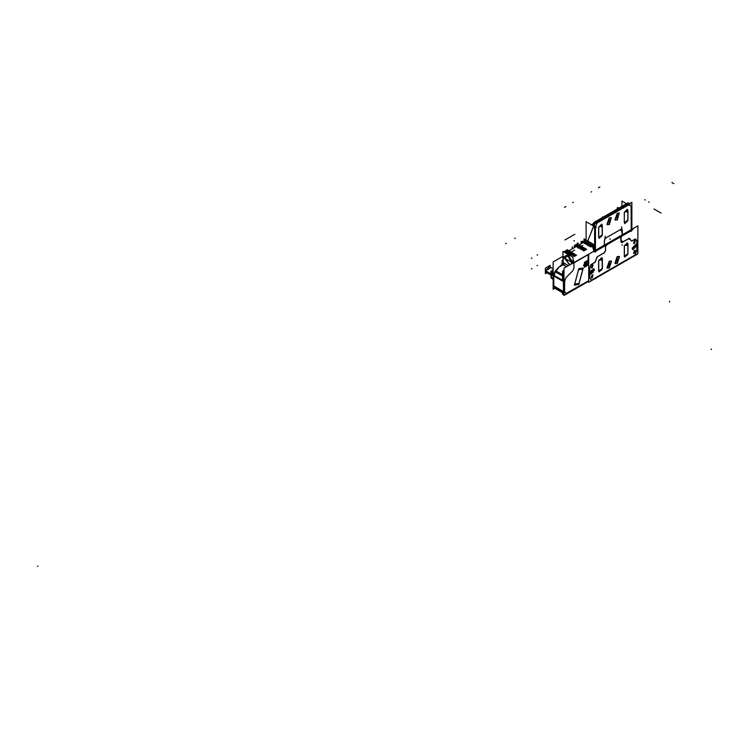 <?xml version="1.0" encoding="UTF-8"?>
<svg xmlns="http://www.w3.org/2000/svg" width="749" height="749" viewBox="0 0 749 749"><rect width="100%" height="100%" fill="white"/><g stroke="black" fill="none" stroke-linecap="round" stroke-linejoin="round"><path stroke-width="1.12" d="M584.37 265.455L587.825 263.405L587.825 265.268L584.37 267.262L584.37 265.455M585.868 261.495L586.298 261.251L585.868 261.495M584.473 264.472L583.64 264.949M585.016 263.854L585.016 265.024L583.49 265.605L584.829 264.266L585.063 265.006L585.044 263.826M571.581 262.244L571.01 264.107L571.581 262.244M569.923 264.743L564.4 258.059L567.985 255.989L571.581 262.206L564.4 258.059L569.923 264.743M551.33 274.537L551.554 273.76L551.33 274.537M551.695 278.029L553.174 278.974L551.236 277.411L551.217 274.377M549.242 266.578L553.174 268.854L549.41 266.681L545.469 270.829L546.152 272.327L550.787 275.005L545.984 272.233M585.755 265.661L584.473 265.464L584.95 266.213L586.195 266.092L587.722 264.191L586.982 264.125L585.755 265.661L584.473 265.464L586.195 266.092L587.722 264.191L586.973 264.125L585.755 265.661M586.982 262.478L587.722 261.56L586.195 261.42L584.473 264.051L585.755 262.365L586.982 262.478L587.74 261.541L586.195 261.42L584.473 264.051L585.755 262.365L586.982 262.478L587.722 261.56M584.585 264.519L583.743 265.015M586.224 264.331L586.392 263.049L586.224 264.331M584.96 264.341L585.353 263.648L584.96 264.341L585.559 264.687M585.484 263.873L586.205 263.451L585.484 263.873M586.214 263.788L585.484 264.762M585.381 264.378L586.411 263.779M634.749 255.119L591.766 279.929L634.749 255.119M597.468 256.589L604.274 252.666L597.468 256.589M605.51 250.634L604.368 252.61L605.51 250.634M605.51 245.569L605.51 250.522L605.51 245.569M605.52 245.466L620.537 236.366L620.996 241.693L620.996 236.628M621.333 242.433L621.005 241.815L622.138 242.348L621.38 242.461M622.241 242.292L629.038 238.36L622.241 242.292M631.304 240.935L629.6 238.5L631.304 240.935M635.189 239.025L631.913 240.916L635.189 239.025M636.809 240.672L635.742 239.165L636.884 240.953L636.809 250.672L636.809 240.672M635.386 254.323L636.809 250.672L635.386 254.323M634.843 255.063L635.339 254.454L634.843 255.063M589.725 268.105L589.753 277.851L591.298 280.051M589.697 277.86L591.167 279.948L589.697 277.86M589.622 277.579L589.622 268.236L589.622 277.579M590.83 264.959L589.697 267.861L590.83 264.959M591.223 264.416L590.886 264.837L591.223 264.416M594.612 262.45L591.317 264.35L594.612 262.45M595.202 261.785L594.706 262.393L595.202 261.785M596.972 257.207L595.249 261.654L596.972 257.207M597.346 256.682L597.028 257.085L597.346 256.682M627.859 253.714L627.859 244.108L627.859 253.714M627.381 242.845L627.859 243.977L624.282 245.859L627.334 242.816M624.273 246.047L624.273 255.915L624.273 246.047M627.859 253.836L624.797 257.076L624.282 256.111L627.859 253.836M602.233 268.507L602.233 258.901L602.233 268.507M601.756 257.637L602.233 258.77L598.657 260.652L601.709 257.609M598.648 260.839L598.648 270.698L598.648 260.839M602.233 268.629L599.172 271.859L598.657 270.904L602.233 268.629M619.264 256.495L617.363 263.18L615.247 263.461M614.957 263.245L617.12 256.767L618.936 256.355M611.287 261.101L609.386 267.777L607.27 268.058M606.99 267.852L609.143 261.364L610.969 260.961M636.098 244.165L636.706 245.606L632.821 249.707L632.156 248.237L636.041 244.127M590.465 274.162L589.8 272.692L593.685 268.591L594.35 270.061L590.512 274.19M592.983 264.977L592.075 267.861L591.204 267.945L592.075 265.034L592.936 264.949M592.983 274.836L592.075 277.72L591.204 277.804L592.075 274.892L592.936 274.808M635.349 250.381L634.431 253.265L633.57 253.349L634.431 250.438L635.302 250.353M635.349 240.523L634.431 243.406L633.57 243.491L634.431 240.579L635.302 240.495M595.315 250.597L595.315 227.565L595.315 250.597M595.418 227.144L596.859 223.408L595.418 227.144M629.581 204.421L597.356 222.799L629.553 204.402M629.675 204.533L631.089 206.537L629.675 204.533M631.107 206.574L631.192 229.831L631.238 206.958M631.192 229.896L630.901 230.383L631.192 229.896M622.765 235.083L630.855 230.411L622.765 235.083M620.884 229.269L605.623 238.079L620.884 229.269L622.007 229.7L622.25 234.858L621.689 229.185M605.351 238.276L604.771 239.006L605.351 238.276M604.499 239.811L604.256 245.185L604.499 239.811M604.256 245.241L603.806 246.028L604.256 245.241M595.67 250.728L603.75 246.065L595.67 250.728M598.648 237.171L598.648 227.312L598.648 237.171M598.657 237.377L599.172 238.332L602.233 235.102L598.657 237.377M602.233 225.374L602.233 234.98L602.233 225.374M602.233 225.243L601.737 224.101L598.657 227.116L602.233 225.243M624.273 222.378L624.273 212.519L624.273 222.378M624.282 222.584L624.797 223.539L627.859 220.309L624.282 222.584M627.859 210.581L627.859 220.187L627.859 210.581M627.334 209.289L624.282 212.323L627.859 210.45L627.362 209.308L627.915 210.609M610.969 217.575L609.162 217.959L606.99 224.457M607.149 224.588L609.368 224.4L611.156 217.641M618.936 212.969L617.139 213.362L614.957 219.85M615.116 219.991L617.345 219.794L619.133 213.044M594.809 222.884L593.536 225.833M593.629 226.114L594.931 223.015L593.629 226.114M627.381 203.428L595.249 221.77L596.887 222.528M563.988 293.973L563.763 292.419M563.988 271.475L563.763 280.107M563.988 294.254L563.295 294.657L563.295 291.651M563.988 270.941L563.295 271.335L563.295 281.315M563.295 293.992L562.63 294.376L562.63 291.267M563.988 270.352L562.63 271.129L562.63 280.931M584.023 241.187L584.023 238.828L594.088 244.642L594.088 249.37M588.677 281.259L563.988 295.518L563.988 268.161L594.481 250.878M588.677 254.276L588.105 254.613L588.105 262.815L588.677 262.478M588.677 262.206L588.105 262.543L588.105 263.479L588.677 263.142M562.911 257.225L562.958 255.325M565.898 252.507L585.063 241.45L590.867 243.406L594.294 250.981M565.795 253.05L570.523 255.784M573.022 260.109L573.556 263.545M562.771 256.373L553.174 261.916L553.174 289.264L554.99 288.215L562.63 292.634M568.425 265.605L562.958 262.44L562.958 251.411L573.022 257.225L573.022 262.946M563.342 281.334L563.988 281.53M553.773 286.474L563.988 291.876M563.445 291.97L563.988 292.11M555.374 288.562L562.424 292.625M554.897 288.075L562.63 292.653L555.206 288.346M554.99 288.225L553.661 286.333L563.988 292.513M563.819 292.279L563.632 291.53M553.567 286.034L553.567 275.698L563.632 281.512L563.632 291.848M563.632 281.821L563.828 280.828M553.773 275.023L553.577 275.707M553.614 275.126L563.735 281.09L563.988 280.435M553.661 275.276L555.112 271.55L562.63 275.885M555.018 271.803L555.758 270.661M558.389 268.03L555.533 270.885L562.63 274.986M559.672 266.756L562.34 264.088M566.384 266.775L562.115 264.313L562.948 262.44M562.911 262.15L561.919 264.369L562.405 264.491M562.911 256.916L562.911 262.206M555.318 270.979L555.824 271.063M555.065 271.391L555.412 271.718M553.558 275.351L553.867 275.866M563.295 275.819L562.995 280.351M563.295 294.16L562.995 291.801M562.63 275.95L562.424 280.023M562.63 293.88L562.424 291.473M562.63 271.625L562.527 274.143M562.63 271.531L562.405 274.171M571.571 262.019L571.141 264.032M569.652 264.893L564.269 257.806M564.269 258.33L567.92 255.952L571.571 262.543M564.147 252.095L564.147 251.505L566.356 252.778M567.536 253.003L564.54 251.73M565.195 251.645L565.195 251.084L569.24 253.415M565.757 251.411L565.757 250.756L569.811 253.087M575.606 255.737L566.132 250.269L566.132 250.962M576.543 255.194L567.068 249.726L567.068 250.812M572.245 248.846L572.245 246.739M574.352 247.629L574.352 245.382L583.948 250.924M584.772 250.447L575.176 244.904L575.176 245.859M585.709 249.904L576.121 244.361L576.121 245.447M577.086 244.923L577.086 243.809L586.682 249.342M581.149 243.706L581.149 241.384L590.811 246.964M591.214 246.73L581.542 241.618M591.654 246.468L582.357 241.618M591.766 246.402L582.469 241.169M592.075 246.234L583.312 241.524M592.412 246.037L583.649 241.365M585.765 241.169L584.819 240.626L584.819 241.581M592 244.773L593.292 245.513L593.292 246.992M570.85 253.686L574.998 256.083M570.279 254.014L574.427 256.411M558.389 267.496L564.765 263.817M551.208 276.915L551.227 273.61M551.507 272.851L552.547 271.063M552.547 271.709L553.174 270.37M553.08 270.895L551.451 273.694L553.174 274.686M552.004 272.655L552.622 271.587M551.227 274.303L551.227 273.011L552.069 272.524M551.227 277.327L553.174 278.441L551.32 277.289L551.32 274.696L553.174 275.801L551.32 274.696L551.32 277.289L553.174 278.441M552.79 279.255L553.174 278.591L551.227 277.402L551.227 278.441L551.788 278.122M553.174 275.66L551.227 274.471L551.461 273.703M552.547 278.591L552.547 279.199L553.052 278.909M545.375 270.071L545.309 270.904L550.899 274.115L550.899 271.307L553.174 269.996M550.899 276.156L551.227 278.366M545.375 271.325L545.309 270.567L550.964 273.825M546.929 272.776L545.375 273.675L545.375 268.105L550.187 265.333L550.187 267.121M547.088 267.112L548.137 266.513M587.019 264.041L584.445 265.408M584.342 265.305L584.95 266.213L587.768 264.079M584.445 264.125L587.019 262.524M584.454 264.154L587.768 261.626M584.37 262.365L587.825 260.362L587.825 262.225L584.37 264.219L584.37 262.365M584.473 264.453L583.621 264.949M584.604 264.509L583.714 265.024M586.448 264.2L586.467 263.011M586.411 264.219L586.43 263.03M586.617 263.611L586.926 262.749M585.559 263.536L584.988 264.519M585.484 264.107L585.484 263.573M586.411 263.451L585.381 264.051M579.127 283.394L574.661 284.096L574.38 285.135L578.855 284.433L579.127 283.394M574.549 284.517L579.014 283.815L583.068 268.629L578.602 269.331L574.549 284.517M578.49 269.743L582.956 269.041L583.237 268.002L578.762 268.704L578.49 269.743M635.807 254.623L590.895 280.557M588.677 282.261L637.83 253.883L637.83 225.852L588.677 254.22L588.677 282.261M597.43 256.729L604.612 252.582M597.028 257.394L597.665 256.607M597.122 257.132L595.249 261.972M595.343 261.71L594.706 262.496M594.903 262.393L591.317 264.463M590.886 265.146L591.523 264.36M590.98 264.893L589.753 268.048M591.86 279.986L591.223 279.929M622.101 242.489L629.282 238.341M621.099 241.637L621.427 242.489L622.335 242.348M621.099 236.572L621.099 241.871M605.679 244.951L620.837 236.197M605.613 245.513L605.613 250.812M605.604 250.578L604.368 252.713M629.675 238.547L629.038 238.491M631.463 241.066L629.581 238.397M635.48 254.379L634.843 255.166M635.386 254.641L636.959 250.597M635.732 239.053L636.978 240.822L636.978 250.541M635.189 239.146L635.826 239.203M635.386 239.025L631.8 241.094M632.006 240.972L631.37 240.906M627.962 254.098L627.962 243.837M627.952 253.771L624.9 257.132L624.376 255.84M624.366 245.906L624.366 256.167M624.376 246.234L627.428 242.873L627.952 244.165M602.336 268.891L602.336 258.63M602.336 268.563L599.275 271.924L598.751 270.632M598.751 260.699L598.751 270.96M598.751 261.026L601.812 257.665L602.336 258.957M617.157 256.851L619.554 256.692L617.157 263.405M617.513 263.199L615.556 263.611L617.513 256.645M609.19 261.457L611.587 261.289L609.19 268.011M609.546 267.805L607.589 268.217L609.546 261.251M636.809 245.503L632.924 249.763L632.259 248.125M632.259 248.453L636.144 244.193L636.809 245.831M589.903 272.58L590.568 274.228L594.444 269.958M594.444 270.286L593.788 268.648L589.903 272.908M592.075 265.155L593.039 265.006L592.075 267.973M592.272 267.852L591.307 268.002L592.272 265.034M592.075 275.014L593.039 274.864L592.075 277.832M592.272 277.72L591.307 277.86L592.272 274.902M634.431 250.559L635.395 250.409L634.431 253.377M634.637 253.256L633.673 253.405L634.637 250.438M634.431 240.701L635.395 240.551L634.431 243.509M634.637 243.397L633.673 243.547L634.637 240.579M595.502 252.038L595.502 227.19M593.732 226.142L586.046 221.732L586.046 239.998M594.603 251.879L631.903 230.346L631.903 202.314L594.603 223.848L594.603 251.879M595.483 227.153L596.953 223.371M593.582 226.058L595.043 222.275L596.195 222.93M593.414 225.992L593.573 225.402M593.62 226.151L587.778 241M594.444 222.481L593.414 223.071L593.367 225.599M602.439 216.807L602.608 217.435M627.746 203.016L594.21 222.284L594.21 223.932M604.733 239.287L605.744 238.088M605.379 238.285L621.249 229.128M622.082 229.803L620.893 229.344M622.344 231.169L621.473 226.853M622.25 230.982L622.307 231.956M622.307 231.825L622.307 235.008M631.126 230.327L622.597 235.242M631.238 229.859L630.901 230.449M626.473 203.653L621.913 201.032L621.913 206.284M631.37 206.49L631.37 231.329M629.675 204.477L631.201 206.649M629.731 204.561L629.151 204.514M628.626 204.205L627.447 203.522M596.251 222.893L594.959 222.144L628.018 203.054L629.319 203.803M596.775 223.202L629.843 204.112M595.183 222.537L596.035 223.024M595.764 221.816L596.944 222.5M596.897 223.52L597.468 222.799M595.221 222.303L594.931 223.015L595.155 222.425L596.11 222.977L595.155 222.425M594.828 222.359L628.139 203.129L594.612 222.144M628.533 203.353L628.533 202.801L628.055 203.073M617.129 209.046L617.494 207.501L618.814 208.072M605.314 236.178L604.434 241.515M604.312 245.391L604.312 242.208M604.377 241.3L604.312 242.348M604.312 245.213L603.806 246.093M604.022 245.972L595.502 250.887M627.915 220.215L624.853 223.577L624.329 222.284M624.329 212.36L624.329 222.612M624.329 212.679L627.39 209.317M627.915 220.543L627.915 210.282M602.29 235.008L599.228 238.369L598.713 237.077M598.704 227.144L598.704 237.405M598.713 227.471L601.765 224.11L602.29 225.402M602.29 235.336L602.29 225.075M609.508 224.391L607.317 224.7L609.508 217.828M609.143 218.034L611.343 217.725L609.143 224.597M617.476 219.794L615.285 220.103L617.476 213.231M617.12 213.437L619.311 213.128L617.12 220M594.603 227.153L593.536 226.535L587.703 240.963L593.536 226.535L594.603 227.153L593.47 226.498M588.489 242.058L592.206 245.915L588.489 242.058L584.763 241.618L588.489 242.058M592.412 246.271L593.882 250.906L592.412 246.271M588.677 262.319L588.199 262.599L588.677 262.965M565.879 293.571L588.677 280.735L566.366 293.608L564.652 291.82L565.879 293.571M564.577 291.539L564.652 281.221L564.577 291.539M566.001 277.748L564.652 281.221L566.001 277.748M588.199 254.707L573.968 262.927L573.968 268.254L572.845 270.754L566.3 277.289L572.845 270.754L573.968 268.254L573.968 262.927L588.199 254.707L588.199 262.599M574.717 284.208L579.005 283.534L582.891 268.928L578.612 269.603L574.717 284.208L579.005 283.534L574.717 284.208L578.612 269.603L582.891 268.928L578.612 269.603M563.154 262.553L563.154 257.272L563.154 262.553M572.826 263.058L568.023 254.566L563.154 257.272L568.023 254.566L572.826 262.815M563.988 279.817L563.585 280.847L553.904 275.267L555.252 271.784L562.63 276.044L555.252 271.784L553.904 275.267L563.585 280.847L563.988 279.817M563.435 281.596L563.435 291.539L553.754 285.949L553.754 276.007L563.435 281.596L563.435 291.539L553.754 285.949L553.754 276.007L563.435 281.596M563.632 291.623L553.567 285.837M563.585 292.11L553.904 286.521L563.585 292.11M562.63 292.587L555.14 288.262L553.904 286.521L555.14 288.262L562.63 292.587M555.664 270.754L562.63 274.78L555.852 270.866L558.389 268.339L555.721 270.998L553.764 275.819L553.754 286.146M568.332 265.652L563.154 262.665L562.405 264.331L566.516 266.71L562.405 264.331L563.154 262.665L568.332 265.652L562.958 262.553M561.937 264.35L559.353 266.934L562.19 264.247L562.958 262.187M560.392 266.335L562.536 264.2M555.14 271.503L553.651 275.014M553.614 275.454L553.567 285.772M562.958 256.86L562.911 262.262M568.557 253.555L565.504 252.89L568.557 253.555L571.609 256.411L568.557 253.555M573.949 262.412L573.022 258.854L573.949 262.412M553.146 270.764L551.517 273.497L553.174 274.48L551.657 273.572L553.174 270.951L551.657 273.572L553.174 274.48M551.208 276.727L551.227 274.022L551.208 276.727M551.676 272.758L552.004 272.112L551.676 272.758M552.153 271.859L552.547 271.25L552.153 271.859M550.084 268.17L545.469 270.829L550.927 273.984L545.309 270.735L550.927 273.984M587.722 264.191L586.982 264.125M586.327 263.582L585.484 264.2M617.363 263.18L617.242 256.692L617.363 263.18M609.386 267.777L609.265 261.289L609.386 267.777M636.706 245.606L632.156 248.237L636.706 245.606M594.35 270.061L589.8 272.692L594.35 270.061M592.075 265.034L592.075 267.861L592.075 265.034M592.075 274.892L592.075 277.72L592.075 274.892M634.431 250.438L634.431 253.265L634.431 250.438M634.431 240.579L634.431 243.406L634.431 240.579M605.969 244.783L620.537 236.366M594.987 278.347L595.558 278.684M563.154 257.225L563.154 262.777M572.976 270.623L566.169 277.42M566.047 277.617L564.596 281.352M564.577 281.399L564.577 291.736M564.596 291.754L565.926 293.636M565.879 293.898L588.677 280.735M563.632 281.708L553.567 275.894M562.012 263.32L561.441 262.993M553.857 286.446L555.187 288.337M567.985 260.137L567.424 260.465L567.985 260.137M37.45 566.441L38.021 566.113L37.45 566.441M569.512 252.497L570.682 251.814M711.55 349.474L710.979 349.146M563.435 263.966L564.006 264.294M562.639 261.719L561.759 260.755M556.432 269.631L557.003 269.303M569.24 253.162L574.642 250.044M578.078 248.059L582.825 245.326M505.678 243.359L506.249 243.687L505.678 243.359M514.788 238.098L515.359 238.425L514.788 238.098M531.369 268.573L531.93 268.9L531.369 268.573M531.369 258.049L531.93 258.386L531.369 258.049M537.061 254.763L537.623 255.091L537.061 254.763M537.061 265.286L537.623 265.614L537.061 265.286M669.409 302.025L669.681 301.295M586.177 264.257L585.615 263.929L586.177 264.257M586.083 263.985L586.654 264.313M586.083 263.395L586.654 263.723M584.473 264.622L585.044 264.949M583.63 265.127L584.192 265.446M586.205 263.582L586.776 263.91M586.205 263.648L586.776 263.976M622.662 241.347L622.101 241.009M606.503 245.625L605.941 245.288M629.572 239.324L629.001 238.997M636.847 250.934L636.276 250.606M622.4 245.129L621.829 244.801M626.52 255.137L627.091 255.465M626.52 245.279L627.091 245.606M600.895 269.93L601.466 270.258M600.895 260.072L601.466 260.399M617.298 260.006L617.869 260.334L617.298 260.006M609.321 264.603L609.892 264.931L609.321 264.603M591.907 271.278L592.468 271.606L591.907 271.278M591.907 270.202L592.468 270.529M592.712 270.267L593.283 270.595M592.712 271.353L593.283 271.681M591.907 272.355L592.468 272.683M591.092 272.29L591.663 272.617M591.092 271.204L591.663 271.531M591.251 270.352L591.822 270.679M592.553 269.603L593.124 269.93M593.199 270.529L593.77 270.857M592.553 272.205L593.124 272.533M591.251 272.954L591.822 273.282M590.605 272.027L591.176 272.355M592.075 266.447L592.646 266.775L592.075 266.447M592.075 276.306L592.646 276.634L592.075 276.306M634.431 251.851L635.002 252.179L634.431 251.851M634.431 241.993L635.002 242.32L634.431 241.993M594.154 249.707L594.088 249.174L594.154 249.707M609.265 217.903L609.265 224.466L609.265 217.903M617.242 213.296L617.242 219.86L617.242 213.296M628.683 204.168L627.447 203.456L595.652 221.816L627.447 203.456L628.683 204.168L627.381 203.419M595.081 222.144L595.586 221.779M596.419 227.546L595.848 227.219M565.139 207.005L564.577 207.342M593.667 223.979L593.667 223.268M599.874 186.96L599.303 187.287M574.848 234.278L564.952 239.989M574.371 240.991L573.8 240.663M621.417 230.889L620.846 230.561M594.444 251.964L593.873 251.636M623.224 234.896L622.653 234.568M629.675 205.404L629.104 205.076M595.183 222.35L594.893 223.09M628.083 203.091L595.015 222.181M627.503 203.494L626.876 203.719M593.423 223.558L591.307 224.775M645.31 200.03L644.739 199.702M649.177 202.267L648.606 201.94M673.828 183.627L671.984 182.559M591.616 191.725L591.045 192.053M599.022 187.447L598.451 187.784M632.98 229.718L632.409 229.391M661.124 213.1L653.971 208.971M578.237 243.228L577.666 242.901M610.482 239.268L609.911 238.94M596.12 250.737L595.558 250.409M566.001 206.518L565.429 206.846M573.397 202.239L572.826 202.576M626.52 221.61L627.091 221.938M626.52 211.752L627.091 212.079M600.895 236.403L601.466 236.731M600.895 226.535L601.466 226.872M609.321 221.217L609.892 221.545L609.321 221.217M617.298 216.611L617.869 216.938L617.298 216.611M579.005 283.534L582.891 268.928M562.63 274.78L555.852 270.866L558.389 268.339M555.309 271.662L555.73 270.998M555.636 270.773L558.389 267.899L555.346 270.932M584.66 241.674L566.291 252.282M555.046 271.428L553.595 275.164M551.451 273.619L553.174 270.632M553.174 270.043L550.992 273.685L551.208 276.961L550.992 273.703L553.174 270.043M553.52 275.482L553.52 285.818M551.545 277.954L553.174 278.974M594.687 222.725L593.358 225.898"/></g></svg>
